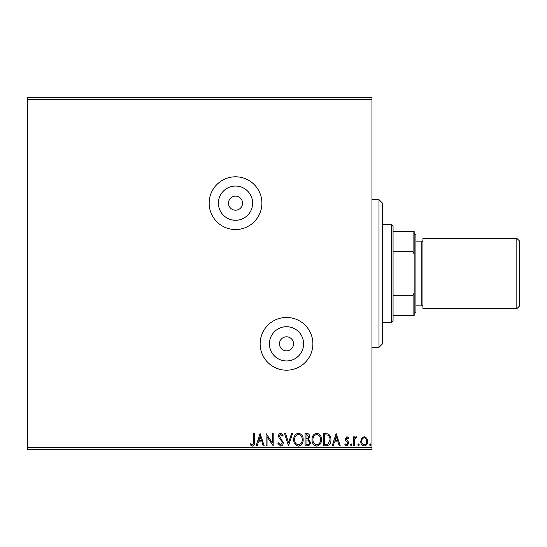 <?xml version="1.0" encoding="UTF-8"?>
<svg xmlns="http://www.w3.org/2000/svg" width="547" height="547" viewBox="0 0 547 547"><rect width="100%" height="100%" fill="white"/><g stroke="black" fill="none" stroke-linecap="round" stroke-linejoin="round"><path stroke-width="0.82" d="M235.525 210.205A7.036 7.036 0 0 0 242.553 203.169A7.036 7.036 0 0 0 235.525 196.141A7.036 7.036 0 0 0 228.489 203.169A7.036 7.036 0 0 0 235.525 210.205M286.512 350.859A7.036 7.036 0 0 0 293.541 343.831A7.036 7.036 0 0 0 286.512 336.795A7.036 7.036 0 0 0 279.476 343.831A7.036 7.036 0 0 0 286.512 350.859M286.512 360.938A17.107 17.107 0 0 0 303.619 343.831A17.107 17.107 0 0 0 286.512 326.723A17.107 17.107 0 0 0 269.404 343.831A17.107 17.107 0 0 0 286.512 360.938M235.525 220.277A17.107 17.107 0 0 0 252.632 203.169A17.107 17.107 0 0 0 235.525 186.062A17.107 17.107 0 0 0 218.417 203.169A17.107 17.107 0 0 0 235.525 220.277M235.525 229.542A26.372 26.372 0 0 0 261.897 203.169A26.372 26.372 0 0 0 235.525 176.797A26.372 26.372 0 0 0 209.152 203.169A26.372 26.372 0 0 0 235.525 229.542M286.512 370.203A26.372 26.372 0 0 0 312.884 343.831A26.372 26.372 0 0 0 286.512 317.458A26.372 26.372 0 0 0 260.14 343.831A26.372 26.372 0 0 0 286.512 370.203M27.35 97.681L371.96 97.681L371.96 99.438L27.35 99.438L27.35 97.681M361.676 438.14L364.234 436.656L366.777 438.133L367.7 441.333C367.721 443.884 366.565 445.429 364.234 445.962C361.888 445.429 360.733 443.884 360.76 441.333L361.676 438.14M353.499 445.805L353.499 436.814L354.442 436.814L354.442 438.133L356.09 436.656L356.815 436.964L356.364 437.921L355.94 437.757L354.593 439.692L354.442 445.805L353.499 445.805M346.942 436.656L348.767 437.935L348.213 438.708L346.996 437.757L346.08 438.967L348.453 441.976L348.767 443.364L346.771 445.962L344.822 444.745L345.362 443.911L346.661 444.861L347.817 443.412L347.591 442.55L345.437 440.397L345.136 439.015L346.942 436.656M326.224 445.805L323.359 445.805L323.359 433.498L328.152 433.942C330.149 435.33 331.079 437.285 330.935 439.809C331.079 443.357 329.506 445.361 326.224 445.805M305.055 445.805L305.055 433.498L306.799 433.498C308.672 433.593 309.616 434.605 309.636 436.547L308.481 439.166L310.423 442.311C310.409 444.342 309.445 445.511 307.517 445.805L305.055 445.805M288.488 445.805L284.543 433.498L285.575 433.498L288.57 442.838L291.565 433.498L292.59 433.498L288.488 445.805M267.032 445.805L266.081 445.805L266.081 433.498L272.235 442.673L272.235 433.498L273.185 433.498L273.185 445.805L267.032 436.65L267.032 445.805M253.617 441.682L253.617 433.498L254.567 433.498L254.567 441.812C254.943 444.041 254.191 445.484 252.317 446.12L249.993 444.697L250.471 443.754L252.304 444.861C253.466 444.253 253.904 443.193 253.617 441.682M371.96 447.562L371.96 449.319L27.35 449.319L27.35 447.562L371.96 447.562L371.96 99.438M27.35 447.562L27.35 99.438M260.085 433.498L264.187 445.805L263.162 445.805L261.897 441.86L258.437 441.86L257.172 445.805L256.146 445.805L260.085 433.498M280.686 446.12L277.917 443.432L278.69 442.81L280.618 444.861L282.334 442.769L282.026 441.566L279.032 437.928L278.546 436.055C278.532 434.455 279.264 433.498 280.748 433.183L283.127 435.268L282.389 436.021L280.734 434.441L279.496 436L283.284 442.79C283.264 444.636 282.402 445.743 280.686 446.12M293.698 439.706C293.63 436.191 295.189 434.017 298.368 433.183C301.629 433.942 303.229 436.096 303.161 439.644C303.223 443.159 301.65 445.32 298.443 446.12C295.236 445.347 293.65 443.207 293.698 439.706M312.002 439.706C311.934 436.191 313.486 434.017 316.672 433.183C319.933 433.942 321.527 436.096 321.465 439.644C321.527 443.159 319.954 445.32 316.747 446.12C313.54 445.347 311.954 443.207 312.002 439.706M336.145 433.498L340.248 445.805L339.215 445.805L337.95 441.86L334.49 441.86L333.226 445.805L332.2 445.805L336.145 433.498M350.504 444.937L351.29 443.911L352.077 444.937L351.29 445.962L350.504 444.937M357.759 444.937L358.545 443.911L359.338 444.937L358.545 445.962L357.759 444.937M369.594 444.937L370.381 443.911L371.174 444.937L370.381 445.962L369.594 444.937M261.493 440.595L260.167 436.465L258.84 440.595L261.493 440.595M302.217 439.644C302.265 436.827 300.994 435.097 298.416 434.441C295.845 435.125 294.587 436.875 294.642 439.699C294.601 442.502 295.852 444.219 298.416 444.861C301.007 444.219 302.279 442.482 302.217 439.644M306.983 434.762L306.005 434.762L306.005 438.708L306.491 438.708C307.906 438.715 308.638 438.003 308.686 436.568L306.983 434.762M306.484 439.966L306.005 439.966L306.005 444.54L307.086 444.54C308.59 444.567 309.39 443.822 309.479 442.311L307.988 440.109L306.484 439.966M320.521 439.644C320.569 436.827 319.298 435.097 316.72 434.441C314.149 435.125 312.891 436.875 312.946 439.699C312.905 442.502 314.156 444.219 316.72 444.861C319.311 444.219 320.583 442.482 320.521 439.644M324.309 434.762L324.309 444.54L327.858 444.232L329.991 439.802C330.108 437.73 329.335 436.164 327.653 435.104L324.309 434.762M337.547 440.595L336.22 436.465L334.894 440.595L337.547 440.595M366.75 441.34C366.791 439.432 365.95 438.236 364.227 437.757C362.504 438.236 361.663 439.432 361.704 441.34C361.663 443.241 362.504 444.417 364.227 444.861C365.957 444.417 366.798 443.248 366.75 441.34M378.996 199.655L382.51 203.169L382.51 343.831L378.996 347.345L378.996 199.655L371.96 199.655M378.996 347.345L371.96 347.345M391.303 224.27L393.061 226.027L393.061 320.973L391.303 322.73L391.303 224.27L382.51 224.27M391.303 322.73L382.51 322.73M393.061 231.306L414.154 231.306L414.154 315.694L413.101 315.694L413.101 295.25L414.154 292.836M414.154 254.164L413.101 251.75L413.101 231.306M393.061 251.75L413.101 251.75M393.061 295.25L413.101 295.25M393.061 315.694L413.101 315.694M519.65 241.152L519.65 305.848L516.84 308.665L516.84 238.335L519.65 241.152M414.154 233.063L415.918 234.82L415.918 312.18L414.154 313.937M415.918 305.151L421.19 305.151A1.757 1.757 0 0 1 422.947 306.908M415.918 241.849L421.19 241.849A1.757 1.757 0 0 0 422.947 240.092M516.84 308.665L422.947 308.665L422.947 238.335L516.84 238.335M421.19 305.151L421.19 241.849"/></g></svg>
